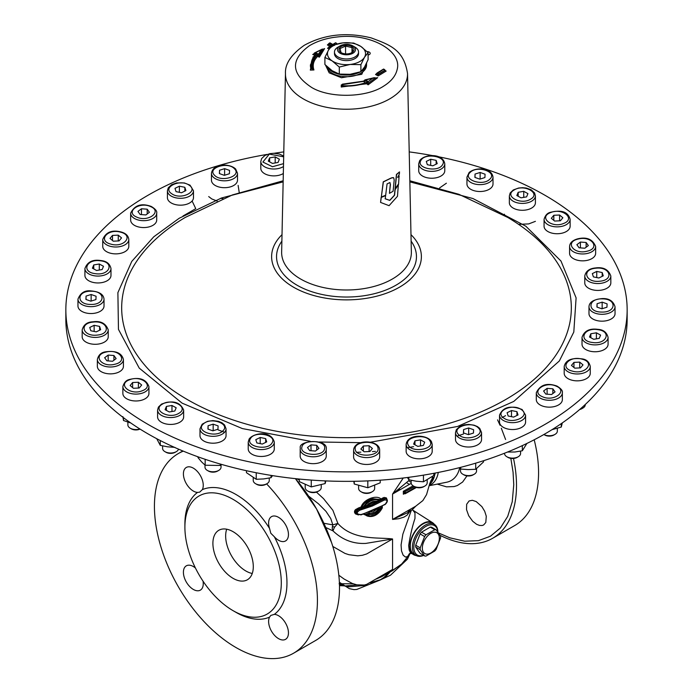<?xml version="1.0" encoding="UTF-8"?>
<svg xmlns="http://www.w3.org/2000/svg" width="693" height="693" viewBox="0 0 693 693"><rect width="100%" height="100%" fill="white"/><g stroke="black" fill="none" stroke-linecap="round" stroke-linejoin="round"><path stroke-width="1.04" d="M390.419 184.65L389.977 182.597L388.799 183.047A62.994 36.374 180 0 1 387.058 183.922L385.672 195.192A63.219 36.504 180 0 1 381.323 197.003L383.368 181.912L392.082 177.677L393.728 177.858L394.187 180.041L393.113 191.199A63.219 36.504 180 0 1 389.44 193.33L390.419 184.65L389.838 182.519M389.44 193.33L390.28 184.563M390.991 178.188L393.338 177.581M390.41 178.508L390.852 178.11M381.323 197.003L383.246 181.835L390.263 178.43M399.255 176.048A63.002 36.374 180 0 1 397.635 177.408L399.437 173.865L399.419 171.933A62.717 36.209 180 0 1 397.332 173.718A62.717 36.209 180 0 1 396.431 174.411L395.045 188.92L398.579 183.896L399.081 175.987A62.794 36.253 180 0 1 397.817 177.061M399.584 171.994A62.924 36.331 180 0 1 396.595 174.48L396.431 174.411M396.595 174.48L395.192 188.99M398.527 184.563L395.131 189.648L394.568 195.235L389.812 200.398L385.213 198.804L385.62 195.582A63.228 36.504 180 0 1 381.271 197.392L380.57 202.425L389.068 205.674L397.479 196.292L398.362 184.503L394.975 189.579L394.421 195.166L391.164 198.796L389.674 200.312L385.091 198.718M385.62 195.582L385.499 195.495A63.028 36.391 180 0 1 382.735 196.682A63.028 36.391 180 0 1 381.159 197.306L380.57 202.425M411.356 252.087A64.856 37.448 180 0 1 371.691 287.049A64.856 37.448 180 0 1 300.641 279.028A64.856 37.448 180 0 1 281.644 252.087L285.464 73.553A61.045 35.239 180 0 0 303.335 98.908A61.045 35.239 180 0 0 390.791 98.241A61.045 35.239 180 0 0 407.536 73.553L411.356 252.087M478.568 428.161C486.157 435.464 464.968 442.108 458.489 434.459C450.9 427.157 472.089 420.512 478.568 428.161M521.24 409.546C531.297 415.774 512.959 424.818 503.872 418.113C493.814 411.885 512.153 402.841 521.24 409.546M556.28 386.209C568.355 391.103 553.681 402.148 542.368 396.682C530.292 391.796 544.967 380.743 556.28 386.209M582.146 359.182C595.72 362.517 585.342 375.078 572.314 371.093C558.74 367.758 569.118 355.197 582.146 359.182M597.712 329.643C612.188 331.271 606.566 344.811 592.385 342.472C577.91 340.843 583.532 327.304 597.712 329.643M602.304 298.874C617.056 298.726 616.423 312.647 601.715 312.058C586.962 312.205 587.595 298.285 602.304 298.874M595.711 268.226C610.091 266.32 614.492 280.007 599.887 281.202C585.516 283.108 581.115 269.421 595.711 268.226M578.231 239.042C591.605 235.447 600.84 248.311 586.988 251.23C573.613 254.825 564.379 241.961 578.231 239.042M550.623 212.595C562.404 207.476 576.074 218.945 563.574 223.467C551.784 228.586 538.123 217.117 550.623 212.595M309.476 45.677C317.576 40.948 326.845 38.046 337.283 36.972C369.776 32.779 402.624 50.771 397.098 69.724C395.59 76.048 391.06 81.549 383.524 86.218C365.999 97.808 329.66 98.38 311.651 87.457C290.869 73.683 290.15 59.754 309.476 45.677M409.78 511.503L407.094 515.159L403.993 517.099L398.813 518.702L392.567 519.429L415.67 506.236L422.86 500.597L426.567 494.568L429.781 483.393L432.034 478.837L434.087 477.278L435.247 473.05M466.987 475.866L462.629 482.025L457.389 485.524L454.14 486.564L446.517 486.841L437.24 484.112M331.549 542.55L316.536 508.948L295.426 478.655A115.272 66.554 60 0 1 331.549 542.55A115.272 66.554 60 0 1 339.501 587.707A115.272 66.554 60 0 1 315.627 640.479L293.572 653.213A115.272 66.554 -120 0 0 266.597 483.896M438.496 532.934L449.8 537.82L464.708 541.207L478.447 540.661L490.488 536.2L500.372 528.005L507.718 516.38L512.24 501.775L513.764 484.753L513.063 472.167L510.836 458.359M505.604 439.527L501.316 428.239M500.034 425.242L497.565 419.871M440.098 535.334A115.272 66.554 -120 0 0 492.636 538.288A115.272 66.554 -120 0 0 516.51 485.516A115.272 66.554 -120 0 0 513.504 458.454M470.235 172.358C477.39 164.917 497.955 172.185 489.726 179.253C482.571 186.694 462.006 179.426 470.235 172.358M420.972 160.334C425.294 152.191 448.025 156.835 442.515 164.735C438.201 172.878 415.462 168.234 420.972 160.334M283.532 163.661L272.488 166.727L262.881 162.049L269.3 154.115L283.68 156.826M214.432 175.138C206.843 167.836 228.032 161.192 234.511 168.841C242.1 176.143 220.911 182.787 214.432 175.138M171.76 193.754C161.703 187.526 180.041 178.482 189.128 185.187C199.186 191.415 180.847 200.459 171.76 193.754M136.72 217.091C124.645 212.197 139.319 201.152 150.632 206.618C162.708 211.504 148.033 222.557 136.72 217.091M110.854 244.118C97.28 240.783 107.658 228.214 120.686 232.207C134.26 235.542 123.882 248.103 110.854 244.118M95.287 273.657C80.812 272.028 86.434 258.489 100.615 260.828C115.09 262.456 109.468 275.996 95.287 273.657M90.696 304.426C75.944 304.574 76.576 290.653 91.285 291.233C106.038 291.095 105.405 305.015 90.696 304.426M97.289 335.074C82.909 336.98 78.508 323.293 93.113 322.098C107.484 320.192 111.885 333.879 97.289 335.074M114.769 364.258C101.395 367.853 92.16 354.989 106.012 352.07C119.387 348.475 128.621 361.339 114.769 364.258M142.377 390.705C130.596 395.824 116.926 384.355 129.426 379.833C141.216 374.714 154.877 386.183 142.377 390.705M178.907 413.262C169.222 419.681 151.732 410.1 162.327 404.184C172.011 397.756 189.51 407.337 178.907 413.262M222.765 430.942C215.61 438.383 195.045 431.115 203.274 424.047C210.429 416.606 230.994 423.873 222.765 430.942M272.028 442.966C267.706 451.108 244.976 446.465 250.485 438.565C254.799 430.422 277.538 435.065 272.028 442.966M324.549 448.821C323.25 457.302 299.341 455.483 301.888 447.098C303.179 438.617 327.087 440.427 324.549 448.821M378.023 448.241C379.816 456.687 355.769 457.787 355.24 449.281C353.447 440.826 377.494 439.726 378.023 448.241M430.119 441.25C434.918 449.307 411.798 453.265 408.212 445.001C403.421 436.945 426.541 432.995 430.119 441.25M514.093 190.038C523.778 183.61 541.268 193.2 530.673 199.116C520.989 205.544 503.49 195.963 514.093 190.038M278.534 615.713A14.033 8.099 60 0 1 287.699 628.083A14.033 8.099 60 0 1 285.551 639.327A14.033 8.099 60 0 1 278.534 638.634A14.033 8.099 60 0 1 269.542 617.134L270.807 615.427L274.333 614.37A14.033 8.099 60 0 1 278.534 615.713M278.534 517.333A14.033 8.099 60 0 1 287.699 529.703A14.033 8.099 60 0 1 285.551 540.947A14.033 8.099 60 0 1 278.534 540.254A14.033 8.099 60 0 1 274.333 536.754L270.807 533.255L269.542 528.456A14.033 8.099 60 0 1 271.517 516.64A14.033 8.099 60 0 1 278.534 517.333M476.221 501.585L481.878 506.618L484.71 511.295L486.278 516.233L485.802 522.479L483.671 524.947L482.155 525.502L479.504 525.433L476.585 524.289L472.713 521.266L468.719 515.783L466.528 509.624L466.675 504.261L469.118 500.935L472.357 500.303L476.221 501.585M235.932 612.317L233.099 610.68A68.157 39.354 60 0 1 184.901 527.2A68.157 39.354 60 0 1 233.099 499.376A68.157 39.354 60 0 1 281.297 582.848A68.157 39.354 60 0 1 233.099 610.68L235.932 612.317A72.167 41.667 60 0 0 269.542 617.134M274.333 536.754A72.167 41.667 60 0 1 274.333 614.37M202.321 489.648L199.645 492.169L197.531 492.411A14.033 8.099 60 0 1 193.338 491.06A14.033 8.099 60 0 1 184.165 478.698A14.033 8.099 60 0 1 186.322 467.454A14.033 8.099 60 0 1 193.338 468.147A14.033 8.099 60 0 1 202.321 489.648A72.167 41.667 60 0 1 235.932 494.464A72.167 41.667 60 0 1 269.542 528.456M184.901 527.2L184.901 523.925A72.167 41.667 60 0 1 197.531 492.411M183.29 451.143A115.272 66.554 -120 0 0 178.3 453.569A115.272 66.554 -120 0 0 160.629 545.928A115.272 66.554 -120 0 0 235.932 647.505A115.272 66.554 -120 0 0 293.572 653.213M492.636 538.288L514.7 525.545A115.272 66.554 -120 0 0 534.19 439.795M430.838 552.979A12.032 6.947 -60 0 1 422.34 548.068A12.032 6.947 -60 0 1 430.838 533.341A12.032 6.947 -60 0 1 439.345 538.253A12.032 6.947 -60 0 1 430.838 552.979M436.174 529.85L431.661 527.243A14.432 8.333 120 0 0 430.266 527.122L421.491 532.189A14.432 8.333 120 0 0 420.097 533.931L415.705 545.244L420.209 547.842L424.601 536.529A14.432 8.333 -60 0 1 425.996 534.788L434.78 529.721A14.432 8.333 -60 0 1 436.174 529.85L440.557 536.096A14.432 8.333 120 0 1 440.557 537.95L436.174 549.263A14.432 8.333 120 0 1 434.78 551.004L425.996 556.072A14.432 8.333 120 0 1 424.601 555.942L420.209 549.705L415.705 547.098L420.097 553.343L424.601 555.942M420.209 547.842A14.432 8.333 120 0 0 420.209 549.705M351.29 52.919L352.928 51.559L351.992 47.592L345.564 46.076L340.072 48.527L341.008 52.503L341.892 53.049M351.819 46.509A7.519 4.34 180 0 1 351.819 52.642A7.519 4.34 180 0 1 341.181 52.642A7.519 4.34 180 0 1 341.181 46.509A7.519 4.34 180 0 1 351.819 46.509M226.698 529.209A28.569 16.493 -120 0 0 245.859 570.989A28.569 16.493 -120 0 0 252.261 573.475M233.099 531.704A28.569 16.493 60 0 1 251.758 556.877A28.569 16.493 60 0 1 247.384 579.764A28.569 16.493 60 0 1 233.099 578.352A28.569 16.493 60 0 1 214.44 553.179A28.569 16.493 60 0 1 218.815 530.284A28.569 16.493 60 0 1 233.099 531.704M338.825 575.225L344.04 579.001L352.209 583.411L356.808 584.84L364.267 585.039L366.718 584.346L392.567 569.429L390.93 571.526L392.567 570.616L401.663 564.024L407.995 556.444L405.518 557.077L403.144 555.18L401.507 550.952L401.074 544.941L402.858 534.138L411.278 510.464M316.45 492.125L323.501 498.613L332.9 510.334L337.855 523.406C353.222 540.973 379.366 537.066 392.567 538.981L392.567 569.429L386.148 576.212L379.79 580.171M380.778 579.634L370.036 582.813M357.103 584.901L346.24 585.871C345.209 586.157 342.827 585.464 339.085 583.783M343.945 585.784L339.475 585.135M339.431 583.766L353.213 583.792M376.03 579.079L381.471 576.801L389.345 572.227M416.285 555.587A18.598 10.742 -60 0 1 413.981 554.894A18.598 10.742 -60 0 1 410.836 540.072A18.598 10.742 -60 0 1 423.042 523.475A18.598 10.742 -60 0 1 432.571 522.687A18.598 10.742 -60 0 1 434.329 524.341M413.981 554.894L410.429 552.728L409.191 550.043L408.671 545.599C410.273 535.247 412.378 526.212 414.977 518.485L414.968 512.933L412.37 509.615M324.904 57.458L328.508 50.069L332.103 45.461L342.896 42.871L353.699 43.061L360.897 46.474L368.096 52.659L364.492 57.268A19.04 10.993 180 0 1 350.104 64.466A19.04 10.993 180 0 1 333.03 61.443A19.04 10.993 180 0 1 332.103 60.863L324.904 57.458L324.904 64.501L332.103 70.686L339.301 74.099L350.104 74.29L360.897 71.7L360.897 64.657L350.104 64.466L339.301 67.056L339.301 74.099M339.301 67.056L332.103 60.863A19.04 10.993 180 0 1 328.508 50.069A19.04 10.993 180 0 1 342.896 42.871A19.04 10.993 180 0 1 360.897 46.474A19.04 10.993 180 0 1 364.492 57.268L360.897 64.657M423.648 555.396A18.044 10.412 -60 0 1 416.155 555.509L414.024 554.287A18.044 10.412 -60 0 1 411.261 539.83A18.044 10.412 -60 0 1 423.042 523.925A18.044 10.412 -60 0 1 432.068 523.033L434.19 524.263A18.044 10.412 -60 0 1 437.924 532.146M416.155 555.509A18.044 10.412 -60 0 1 413.383 541.051A18.044 10.412 -60 0 1 425.173 525.155A18.044 10.412 -60 0 1 434.19 524.263M423.501 555.31A17.039 9.841 -60 0 1 413.894 545.833A17.039 9.841 -60 0 1 425.883 526.385A17.039 9.841 -60 0 1 437.881 532.077M352.876 45.894L355.007 47.124A12.032 6.947 180 0 1 358.532 52.036L358.532 53.673A12.032 6.947 180 0 1 351.1 60.083A12.032 6.947 180 0 1 337.993 58.576A12.032 6.947 180 0 1 334.468 53.673L334.468 52.036A12.032 6.947 180 0 1 337.993 47.124L340.124 45.894A9.018 5.206 180 0 1 352.876 45.894L352.876 45.894A9.018 5.206 180 0 1 352.876 53.257A9.018 5.206 180 0 1 340.124 53.257A9.018 5.206 180 0 1 340.124 45.894M358.532 52.036A12.032 6.947 180 0 1 351.1 58.446A12.032 6.947 180 0 1 337.993 56.939A12.032 6.947 180 0 1 334.468 52.036M203.032 581.167A14.033 8.099 60 0 1 200.355 590.141A14.033 8.099 60 0 1 193.338 589.44A14.033 8.099 60 0 1 184.165 577.078A14.033 8.099 60 0 1 186.322 565.835A14.033 8.099 60 0 1 193.338 566.528A14.033 8.099 60 0 1 195.435 568M602.555 308.593L601.533 308.697M367.056 51.611A3.006 1.732 180 0 1 369.317 52.122A3.006 1.732 180 0 1 370.201 53.352A3.006 1.732 180 0 1 368.096 55.007M366.536 63.21A20.045 11.573 180 0 1 366.545 63.487A20.045 11.573 180 0 1 361.322 71.284M360.204 71.933A20.045 11.573 180 0 1 332.328 71.674A20.045 11.573 180 0 1 327.321 66.866M390.93 571.526L401.671 564.024L405.214 560.316L409.468 553.586L411.356 553.525M408.342 510.343L408.108 512.448M411.209 483.35L392.567 494.057L403.239 478.014M296.899 478.811L299.315 480.093M357.588 514.613L356.41 513.348L356.358 512.092L358.082 509.883L372.028 504.972L383.636 499.142L382.735 497.998L384.147 497.418L386.425 497.929L387.032 499.54M382.406 506.115L382.12 507.103M369.56 516.372L363.071 514.024L365.817 515.194L365.254 514.856L369.386 513.392L369.516 514.492L367.221 515.323L365.445 514.968M358.498 514.951L355.57 513.946L354.591 512.69L354.513 511.139L355.388 509.684L358.636 507.908L359.684 510.256C355.994 512.82 356.462 514.258 361.062 514.57L373.657 510.152L385.195 504.192C387.811 500.987 387.482 499.627 384.208 500.103L372.462 505.968L359.684 510.256M361.954 506.67L362.127 506.496C364.371 502.564 367.966 499.982 372.912 498.752L380.336 499.523L373.215 498.925L370.14 500.112L367.255 501.914L363.158 506.921L362.058 506.644L358.636 507.908M362.638 506.791L361.018 507.267C363.271 499.289 376.62 494.516 380.994 499.003L380.206 499.436M382.735 497.998L380.994 499.003M409.866 553.404L407.995 556.444M357.068 514.267L355.085 512.04L356.895 509.624L371.613 504.747L384.035 498.622L386.2 498.726M384.208 500.103L383.636 499.142L386.114 498.674M225.017 175.112L223.995 175.216M91.537 300.953L90.514 301.057M213.167 424.151L218.104 425.9L217.957 429.236L212.872 430.838L207.935 429.088L208.082 425.753L213.167 424.151L213.167 430.37L212.543 430.717M469.074 434.433L468.052 434.537M305.197 484.658L305.197 487.621A8.021 4.626 0 0 0 307.545 490.895L308.636 491.528A6.48 3.742 0 0 0 317.801 491.528L318.884 490.895A8.021 4.626 0 0 0 321.231 487.621L321.231 484.866M307.545 490.895L307.545 490.895A8.021 4.626 0 0 0 318.884 490.895M204.998 465.098L204.998 467.16A8.021 4.626 0 0 0 207.346 470.434L208.437 471.058A6.48 3.742 0 0 0 217.602 471.058L218.693 470.434A8.021 4.626 0 0 0 221.041 467.16L221.041 464.83M207.346 470.434L207.346 470.434A8.021 4.626 0 0 0 218.693 470.434M127.884 422.106L127.884 424.93A8.021 4.626 0 0 0 130.232 428.205L131.323 428.837A6.48 3.742 0 0 0 140.029 429.08M130.232 428.205L130.232 428.205A8.021 4.626 0 0 0 139.847 428.967M411.122 241.164A69.958 40.393 180 0 1 385.377 290.22A69.958 40.393 180 0 1 297.028 285.195A69.958 40.393 180 0 1 281.878 241.164M480.526 178.924L479.504 179.028M162.595 445.911L162.595 448.388A8.021 4.626 0 0 0 164.951 451.663L166.034 452.286A6.48 3.742 0 0 0 175.199 452.286L176.291 451.663A8.021 4.626 0 0 0 178.534 449.133M164.951 451.663L164.951 451.663A8.021 4.626 0 0 0 176.291 451.663M253.24 477.633L253.24 480.431A8.021 4.626 0 0 0 255.587 483.705L256.67 484.329A6.48 3.742 0 0 0 265.835 484.329L266.926 483.705A8.021 4.626 0 0 0 269.274 480.431L269.274 478.066M255.587 483.705L255.587 483.705A8.021 4.626 0 0 0 266.926 483.705M358.61 485.594L358.61 488.426A8.021 4.626 0 0 0 360.958 491.692L362.049 492.325A6.48 3.742 0 0 0 371.214 492.325L372.306 491.692A8.021 4.626 0 0 0 374.653 488.426L374.653 485.472M360.958 491.692L360.958 491.692A8.021 4.626 0 0 0 372.306 491.692M460.507 468.918L460.507 470.98A8.021 4.626 0 0 0 462.855 474.246L463.946 474.878A6.48 3.742 0 0 0 473.111 474.878L474.194 474.246A8.021 4.626 0 0 0 476.55 470.98L476.55 468.65M462.855 474.246A8.021 4.626 0 0 0 462.855 474.255A8.021 4.626 0 0 0 474.194 474.246M554.998 434.381A8.021 4.626 0 0 1 543.884 434.511L544.741 435.013A6.48 3.742 0 0 0 553.906 435.013L554.998 434.381A8.021 4.626 0 0 0 557.345 431.115L557.345 428.352M579.643 409.528A6.48 3.742 0 0 0 581.817 408.705L582.9 408.073A8.021 4.626 0 0 0 585.247 404.799L585.247 404.504M580.119 409.121A8.021 4.626 0 0 0 582.9 408.073M504.539 453.231L504.539 453.499A8.021 4.626 0 0 0 506.886 456.765L507.969 457.397A6.48 3.742 0 0 0 517.134 457.397L518.225 456.765A8.021 4.626 0 0 0 520.573 453.499L520.573 451.126M506.886 456.765L506.886 456.765A8.021 4.626 0 0 0 518.225 456.765M411.148 480.31L411.148 482.787A8.021 4.626 0 0 0 413.496 486.062L414.587 486.694A6.48 3.742 0 0 0 423.752 486.694L424.835 486.062A8.021 4.626 0 0 0 427.183 482.787L427.183 479.911M413.496 486.062L413.496 486.062A8.021 4.626 0 0 0 424.835 486.062M608.082 337.361L608.082 344.239A13.028 7.519 180 0 1 600.034 351.186A13.028 7.519 180 0 1 585.836 349.558A13.028 7.519 180 0 1 582.016 344.239L582.016 337.361A13.028 7.519 180 0 0 585.836 342.68A13.028 7.519 180 0 0 592.013 344.681A13.028 7.519 180 0 0 608.082 337.361C606.721 332.311 603.343 329.643 597.938 329.357C589.552 328.187 584.251 330.856 582.016 337.361M615.038 306.774L615.038 313.652A13.028 7.519 180 0 1 606.999 320.599A13.028 7.519 180 0 1 592.792 318.971A13.028 7.519 180 0 1 588.981 313.652L588.981 306.774A13.028 7.519 180 0 0 592.792 312.093A13.028 7.519 180 0 0 601.671 314.301A13.028 7.519 180 0 0 615.038 306.774C613.27 301.031 609.034 298.293 602.33 298.579C593.676 299.367 589.223 302.105 588.981 306.774M610.828 276.022L610.828 282.9A13.028 7.519 180 0 1 602.789 289.847A13.028 7.519 180 0 1 588.582 288.219A13.028 7.519 180 0 1 584.771 282.9L584.771 276.022A13.028 7.519 180 0 0 588.582 281.341A13.028 7.519 180 0 0 600.181 283.42A13.028 7.519 180 0 0 610.828 276.022C608.549 269.568 603.456 266.874 595.547 267.94C589.336 268.512 585.741 271.206 584.771 276.022M595.642 246.448L595.642 253.317A13.028 7.519 180 0 1 587.595 260.273A13.028 7.519 180 0 1 573.397 258.636A13.028 7.519 180 0 1 569.577 253.317L569.577 246.448A13.028 7.519 180 0 0 573.397 251.767A13.028 7.519 180 0 0 587.595 253.395A13.028 7.519 180 0 0 595.642 246.448C592.714 239.284 586.78 236.729 577.858 238.79C572.583 240.246 569.819 242.801 569.577 246.448M570.131 219.343L570.131 226.213A13.028 7.519 180 0 1 562.084 233.169A13.028 7.519 180 0 1 547.886 231.531A13.028 7.519 180 0 1 544.066 226.213L544.066 219.343A13.028 7.519 180 0 0 547.886 224.662A13.028 7.519 180 0 0 564.483 225.537A13.028 7.519 180 0 0 570.131 219.343C567.463 209.303 557.241 210.707 550.034 212.413C547.149 213.219 545.166 215.532 544.066 219.343M283.324 173.51A13.028 7.519 180 0 1 264.622 173.674A13.028 7.519 180 0 1 260.802 168.356L260.802 161.486L261.625 158.567L264.934 155.44L269.923 153.647L273.804 153.283L279.444 154.054L283.697 156.064M237.5 173.293L237.5 180.171A13.028 7.519 180 0 1 229.461 187.119A13.028 7.519 180 0 1 215.254 185.49A13.028 7.519 180 0 1 211.443 180.171L211.443 173.293C213.089 162.872 230.119 163.427 235.681 169.049L237.5 173.293A13.028 7.519 180 0 1 229.461 180.249A13.028 7.519 180 0 1 215.254 178.621A13.028 7.519 180 0 1 213.02 176.888A13.028 7.519 180 0 1 211.443 173.293M193.477 190.774L193.477 197.652A13.028 7.519 180 0 1 185.429 204.6A13.028 7.519 180 0 1 171.232 202.971A13.028 7.519 180 0 1 167.411 197.652L167.411 190.774L168.234 187.855L171.543 184.736L176.55 182.943L184.321 182.935L190.029 185.161L193.477 190.774A13.028 7.519 180 0 1 185.429 197.73A13.028 7.519 180 0 1 171.232 196.102A13.028 7.519 180 0 1 170.539 195.669A13.028 7.519 180 0 1 167.411 190.774M156.705 213.167L156.705 220.036A13.028 7.519 180 0 1 148.666 226.983A13.028 7.519 180 0 1 134.459 225.355A13.028 7.519 180 0 1 130.648 220.036L130.648 213.167C134.581 205.111 141.459 202.876 151.282 206.462C155.414 208.957 157.224 211.183 156.705 213.167A13.028 7.519 180 0 1 149.437 219.906A13.028 7.519 180 0 1 135.75 219.135A13.028 7.519 180 0 1 134.459 218.486A13.028 7.519 180 0 1 130.648 213.167M128.803 239.475L128.803 246.344A13.028 7.519 180 0 1 120.755 253.3A13.028 7.519 180 0 1 106.557 251.663A13.028 7.519 180 0 1 102.737 246.344L102.737 239.475C105.847 232.129 111.971 229.634 121.11 231.973C125.823 233.264 128.387 235.767 128.803 239.475A13.028 7.519 180 0 1 110.161 246.266A13.028 7.519 180 0 1 106.557 244.794A13.028 7.519 180 0 1 102.737 239.475M110.984 268.555L110.984 275.433A13.028 7.519 180 0 1 102.936 282.38A13.028 7.519 180 0 1 88.739 280.752A13.028 7.519 180 0 1 84.918 275.433L84.918 268.555C87.353 261.928 92.654 259.26 100.832 260.551C106.505 261.062 109.884 263.73 110.984 268.555A13.028 7.519 180 0 1 94.915 275.866A13.028 7.519 180 0 1 88.739 273.874A13.028 7.519 180 0 1 84.918 268.555M104.019 299.142L104.019 306.02A13.028 7.519 180 0 1 95.98 312.967A13.028 7.519 180 0 1 81.774 311.339A13.028 7.519 180 0 1 77.962 306.02L77.962 299.142C80.457 292.801 84.91 290.072 91.311 290.947C99.307 291.666 103.543 294.404 104.019 299.142A13.028 7.519 180 0 1 90.653 306.661A13.028 7.519 180 0 1 81.774 304.461A13.028 7.519 180 0 1 77.962 299.142M108.229 329.894L108.229 336.772A13.028 7.519 180 0 1 100.19 343.719A13.028 7.519 180 0 1 85.984 342.091A13.028 7.519 180 0 1 82.172 336.772L82.172 329.894C83.619 324.671 87.214 321.976 92.94 321.812C100.728 320.668 105.821 323.362 108.229 329.894A13.028 7.519 180 0 1 97.574 337.292A13.028 7.519 180 0 1 85.984 335.213A13.028 7.519 180 0 1 82.172 329.894M123.423 359.468L123.423 366.346A13.028 7.519 180 0 1 115.376 373.293A13.028 7.519 180 0 1 101.178 371.665A13.028 7.519 180 0 1 97.358 366.346L97.358 359.468C98.467 354.937 101.23 352.382 105.639 351.819C115.8 350.45 121.725 353.006 123.423 359.468A13.028 7.519 180 0 1 115.384 366.424A13.028 7.519 180 0 1 101.178 364.795A13.028 7.519 180 0 1 97.358 359.468M148.934 386.581L148.934 393.451A13.028 7.519 180 0 1 140.887 400.407A13.028 7.519 180 0 1 126.689 398.77A13.028 7.519 180 0 1 122.869 393.451L122.869 386.581C123.995 382.761 125.987 380.448 128.837 379.651C139.423 376.827 146.128 379.132 148.934 386.581A13.028 7.519 180 0 1 143.286 392.775A13.028 7.519 180 0 1 126.689 391.9A13.028 7.519 180 0 1 122.869 386.581M183.645 410.031L183.645 416.909A13.028 7.519 180 0 1 175.606 423.856A13.028 7.519 180 0 1 161.4 422.228A13.028 7.519 180 0 1 157.588 416.909L157.588 410.031L158.402 407.112L161.495 404.123C172.678 399.922 180.067 401.888 183.645 410.031A13.028 7.519 180 0 1 180.076 415.211A13.028 7.519 180 0 1 161.4 415.35A13.028 7.519 180 0 1 157.588 410.031M226.048 428.802L226.048 435.68A13.028 7.519 180 0 1 218.009 442.628A13.028 7.519 180 0 1 203.803 440.999A13.028 7.519 180 0 1 199.991 435.68L199.991 428.802L202.174 424.194L207.571 421.335L212.872 420.599L218.468 421.335L221.89 422.739L224.575 424.948L226.048 428.802A13.028 7.519 180 0 1 224.134 432.735A13.028 7.519 180 0 1 203.803 434.121A13.028 7.519 180 0 1 199.991 428.802M274.281 442.073L274.281 448.951A13.028 7.519 180 0 1 266.242 455.899A13.028 7.519 180 0 1 252.044 454.27A13.028 7.519 180 0 1 248.224 448.951L248.224 442.073L249.116 439.041C253.335 432.995 271.084 429.911 274.281 442.073A13.028 7.519 180 0 1 273.536 444.585A13.028 7.519 180 0 1 252.044 447.392A13.028 7.519 180 0 1 248.224 442.073M326.247 449.272A13.028 7.519 180 0 1 326.134 450.251A13.028 7.519 180 0 1 317.403 456.392A13.028 7.519 180 0 1 304.002 454.591A13.028 7.519 180 0 1 300.182 449.272L300.32 448.05C297.886 440.28 328.291 438.288 326.247 449.272L326.247 456.141A13.028 7.519 180 0 1 318.2 463.097A13.028 7.519 180 0 1 304.002 461.46A13.028 7.519 180 0 1 300.182 456.141L300.182 449.272A13.028 7.519 180 0 1 300.294 448.293M379.625 449.471A13.028 7.519 180 0 1 379.66 450.069L379.66 456.938A13.028 7.519 180 0 1 371.621 463.894A13.028 7.519 180 0 1 357.415 462.257A13.028 7.519 180 0 1 353.603 456.938L353.603 450.069A13.028 7.519 180 0 0 353.638 450.658A13.028 7.519 180 0 0 357.415 455.388A13.028 7.519 180 0 0 371.621 457.016A13.028 7.519 180 0 0 379.66 450.069L379.608 449.333C378.629 439.873 354.478 438.764 353.603 450.069M432.198 444.438L432.198 451.308A13.028 7.519 180 0 1 424.151 458.264A13.028 7.519 180 0 1 409.953 456.626A13.028 7.519 180 0 1 406.141 451.308L406.141 444.438A13.028 7.519 180 0 0 406.678 446.578A13.028 7.519 180 0 0 409.953 449.757A13.028 7.519 180 0 0 424.151 451.386A13.028 7.519 180 0 0 432.198 444.438L431.548 441.831C427.841 434.372 407.536 433.515 406.141 444.438M481.557 432.623L481.557 439.492A13.028 7.519 180 0 1 473.518 446.448A13.028 7.519 180 0 1 459.312 444.819A13.028 7.519 180 0 1 455.5 439.492L455.5 432.623A13.028 7.519 180 0 0 457.077 436.209A13.028 7.519 180 0 0 459.312 437.941A13.028 7.519 180 0 0 473.518 439.57A13.028 7.519 180 0 0 481.557 432.623L479.738 428.369L477.451 426.593L474.055 425.173L468.65 424.419L464.483 424.818L459.684 426.541L456.323 429.695L455.5 432.623M525.589 415.142L525.589 422.011A13.028 7.519 180 0 1 517.541 428.967A13.028 7.519 180 0 1 503.343 427.33A13.028 7.519 180 0 1 499.523 422.011L499.523 415.142A13.028 7.519 180 0 0 502.65 420.027A13.028 7.519 180 0 0 503.343 420.46A13.028 7.519 180 0 0 517.541 422.089A13.028 7.519 180 0 0 525.589 415.142L522.141 409.528C510.516 405.102 502.971 406.973 499.523 415.142M562.352 392.758L562.352 399.627A13.028 7.519 180 0 1 554.313 406.583A13.028 7.519 180 0 1 540.107 404.946A13.028 7.519 180 0 1 536.295 399.627L536.295 392.758A13.028 7.519 180 0 0 540.107 398.077A13.028 7.519 180 0 0 541.398 398.726A13.028 7.519 180 0 0 555.093 399.506A13.028 7.519 180 0 0 562.352 392.758C562.881 390.8 561.07 388.565 556.929 386.053C546.959 382.536 540.081 384.771 536.295 392.758M590.263 366.45L590.263 373.319A13.028 7.519 180 0 1 582.215 380.275A13.028 7.519 180 0 1 568.017 378.638A13.028 7.519 180 0 1 564.197 373.319L564.197 366.45A13.028 7.519 180 0 0 568.017 371.769A13.028 7.519 180 0 0 571.621 373.241A13.028 7.519 180 0 0 590.263 366.45C589.232 362.075 586.668 359.58 582.57 358.948C571.812 357.501 565.687 360.005 564.197 366.45M535.412 195.885L535.412 202.763A13.028 7.519 180 0 1 527.373 209.71A13.028 7.519 180 0 1 513.166 208.082A13.028 7.519 180 0 1 509.355 202.763L509.355 195.885A13.028 7.519 180 0 0 513.166 201.204A13.028 7.519 180 0 0 531.834 201.065A13.028 7.519 180 0 0 535.412 195.885L534.598 192.966L531.28 189.847L526.308 188.054L522.522 187.69L518.572 188.037L513.262 189.977L510.178 192.949L509.355 195.885M493.009 177.113L493.009 183.992A13.028 7.519 180 0 1 484.97 190.939A13.028 7.519 180 0 1 470.764 189.31A13.028 7.519 180 0 1 466.952 183.992L466.952 177.113A13.028 7.519 180 0 0 470.764 182.432A13.028 7.519 180 0 0 491.094 181.046A13.028 7.519 180 0 0 493.009 177.113C491.389 166.883 475.043 167.264 469.135 172.505L466.952 177.113M444.776 163.843L444.776 170.721A13.028 7.519 180 0 1 436.729 177.668A13.028 7.519 180 0 1 422.531 176.039A13.028 7.519 180 0 1 418.719 170.721L418.719 163.843A13.028 7.519 180 0 0 422.531 169.161A13.028 7.519 180 0 0 444.031 166.355A13.028 7.519 180 0 0 444.776 163.843C443.026 152.815 423.83 153.967 419.603 160.802L418.719 163.843M220.573 198.345L223.051 198.596M239.224 192.481L238.123 185.386M439.587 187.95L446.396 183.203M438.236 156.705A280.656 162.032 180 0 1 544.949 195.261A280.656 162.032 180 0 1 627.156 309.832A280.656 162.032 180 0 1 453.898 459.537A280.656 162.032 180 0 1 148.051 424.411A280.656 162.032 180 0 1 65.844 309.832A280.656 162.032 180 0 1 267.143 154.409M274.107 153.283A280.656 162.032 180 0 1 283.784 151.897M409.216 151.897A280.656 162.032 180 0 1 432.917 155.674M627.156 309.832L627.156 319.326A280.656 162.032 180 0 1 453.898 469.022A280.656 162.032 180 0 1 148.051 433.905A280.656 162.032 180 0 1 65.844 319.326L65.844 309.832M183.013 215.991L195.755 208.662L192.256 201.316M353.811 481.306L354.236 484.009L367.818 487.751L380.214 482.822L380.214 480.188M354.236 481.297L354.236 484.009M367.818 480.89L367.818 487.751M246.465 470.72L246.465 472.687L256.237 479.287L263.635 478.932L271.032 477.702L272.522 475.632M256.237 472.747L256.237 479.287M271.032 475.389L271.032 477.702M156.722 438.695L160.265 445.356L167.576 446.812L174.896 447.383M160.265 440.549L160.265 445.356M552.035 429.66L561.261 427.061L562.24 423.198M561.261 423.64L561.261 427.061M459.164 467.732L460.672 469.048L468.191 469.603L475.71 469.274L483.567 461.867L483.567 460.724M460.672 467.351L460.672 469.048M475.71 463.167L475.71 469.274M507.536 452.035L514.934 452.001L522.331 450.762L526.897 443.451M522.331 445.616L522.331 450.762M123.501 417.714L123.501 420.521L130.293 422.834M197.981 456.808L197.981 457.597L201.568 461.859L205.163 465.237L220.201 465.462L221.561 464.423M205.163 459.312L205.163 465.237M220.201 464.024L220.201 465.462M299.315 479.054L299.315 481.618L311.252 486.902L325.156 483.575L325.849 480.925M311.252 480.076L311.252 486.902M325.156 480.89L325.156 483.575M407.458 477.494L408.818 479.764L416.129 481.211L423.449 481.782L433.801 475.485L433.801 473.319M408.818 477.312L408.818 479.764M423.449 475.155L423.449 481.782M122.912 416.632L123.501 420.521M100.658 329.703L96.258 331.869L90.8 330.76L89.743 327.468L94.144 325.303L99.601 326.412L100.658 329.703M95.929 299.575L90.844 301.169L85.906 299.428L86.053 296.084L91.138 294.49L96.076 296.24L95.929 299.575M102.148 269.542L96.604 270.495L92.403 268.191L93.754 264.943L99.298 263.998L103.5 266.294L102.148 269.542M119.049 240.913L113.28 241.181L110.005 238.427L112.491 235.412L118.26 235.144L121.544 237.898L119.049 240.913M145.894 214.943L140.151 214.501L137.942 211.417L141.459 208.766L147.193 209.199L149.411 212.292L145.894 214.943M181.505 192.758L176.048 191.64L174.991 188.357L179.392 186.183L184.84 187.301L185.897 190.584L181.505 192.758M224.324 175.329L219.386 173.579L219.534 170.244L224.619 168.65L229.556 170.391L229.409 173.735L224.324 175.329M272.479 163.418L268.286 161.123L269.629 157.874L275.182 156.921L279.383 159.225L278.032 162.474L272.479 163.418M427.347 164.7L426.29 161.417L430.691 159.251L436.148 160.36L437.205 163.643L432.804 165.818L427.347 164.7M474.896 177.399L475.043 174.064L480.128 172.462L485.065 174.212L484.918 177.547L479.833 179.149L474.896 177.399M516.831 195.53L518.182 192.282L523.735 191.329L527.927 193.624L526.585 196.881L521.032 197.826L516.831 195.53M551.325 218.295L553.82 215.28L559.589 215.012L562.863 217.767L560.377 220.781L554.608 221.05L551.325 218.295M576.871 244.698L580.396 242.048L586.131 242.489L588.348 245.573L584.823 248.224L579.088 247.791L576.871 244.698M592.342 273.596L596.742 271.431L602.2 272.54L603.256 275.831L598.856 277.997L593.399 276.888L592.342 273.596M597.071 303.725L602.156 302.131L607.094 303.872L606.947 307.216L601.862 308.809L596.924 307.06L597.071 303.725L597.071 307.112M590.852 333.757L596.396 332.805L600.597 335.1L599.246 338.357L593.702 339.301L589.5 337.006L590.852 333.757L590.852 337.742M573.951 362.387L579.72 362.118L582.995 364.873L580.509 367.888L574.74 368.156L571.456 365.402L573.951 362.387L573.951 367.489M547.106 388.357L552.849 388.799L555.058 391.883L551.541 394.534L545.807 394.1L543.589 391.008L547.106 388.357L547.106 394.196M511.495 410.542L516.952 411.659L518.009 414.942L513.608 417.117L508.16 415.999L507.103 412.716L511.495 410.542L511.495 416.684M468.676 427.971L473.614 429.721L473.466 433.056L468.381 434.65L463.444 432.908L463.591 429.565L468.676 427.971L468.676 434.19M420.521 439.873L424.714 442.177L423.371 445.426L417.818 446.379L413.617 444.074L414.968 440.826L420.521 439.873L420.521 445.911M369.118 445.738L372.401 448.492L369.915 451.507L364.146 451.775L360.862 449.021L363.349 446.006L369.118 445.738L369.118 451.55M316.736 445.304L318.953 448.397L315.436 451.048L309.693 450.615L307.475 447.522L311.001 444.871L316.736 445.304L316.736 450.06M265.653 438.6L266.71 441.883L262.309 444.048L256.852 442.94L255.795 439.657L260.196 437.482L265.653 438.6L265.653 442.403M176.169 407.77L174.818 411.018L169.265 411.971L165.073 409.676L166.415 406.419L171.968 405.474L176.169 407.77M141.675 385.005L139.18 388.019L133.411 388.288L130.137 385.533L132.623 382.519L138.392 382.25L141.675 385.005M116.129 358.602L112.604 361.252L106.869 360.81L104.652 357.727L108.177 355.076L113.912 355.509L116.129 358.602M480.128 172.462L480.128 178.681M475.043 177.451L475.043 174.064M523.735 191.329L523.735 197.366M518.182 196.266L518.182 192.282M436.148 164.172L436.148 160.36M430.691 159.251L430.691 165.384M184.84 191.103L184.84 187.301M179.392 192.325L179.392 186.183M224.619 174.87L224.619 168.65M219.534 170.244L219.534 173.64M275.182 162.959L275.182 156.921M269.629 157.874L269.629 161.859M93.754 268.936L93.754 264.943M99.298 270.036L99.298 263.998M112.491 240.514L112.491 235.412M118.26 240.947L118.26 235.144M141.459 214.605L141.459 208.766M147.193 213.955L147.193 209.199M138.392 388.054L138.392 382.25M108.177 360.914L108.177 355.076M113.912 360.265L113.912 355.509M94.144 331.436L94.144 325.303M99.601 330.223L99.601 326.412M86.053 299.48L86.053 296.084M91.138 300.71L91.138 294.49M260.196 443.624L260.196 437.482M208.082 429.14L208.082 425.753M166.415 410.412L166.415 406.419M171.968 411.512L171.968 405.474M132.623 387.621L132.623 382.519M414.968 444.811L414.968 440.826M363.349 451.108L363.349 446.006M311.001 450.71L311.001 444.871M579.72 367.922L579.72 362.118M552.849 393.546L552.849 388.799M516.952 415.462L516.952 411.659M463.591 432.96L463.591 429.565M596.742 277.564L596.742 271.431M602.2 272.54L602.2 276.351M602.156 308.35L602.156 302.131M596.396 338.842L596.396 332.805M559.589 215.012L559.589 220.816M553.82 220.383L553.82 215.28M586.131 242.489L586.131 247.236M580.396 247.886L580.396 242.048M378.153 75.935L378.127 74.307L376.671 73.51L375.537 74.506L376.671 73.83L378.127 74.627L385.022 70.435L386.157 71.067L378.153 75.935L375.537 74.506L376.671 73.813M378.092 72.99L383.601 69.309L378.092 72.99L378.127 74.307L385.022 70.106L383.887 69.465L385.022 70.452M341.242 87.023L342.047 85.975A36.088 20.833 0 0 0 366.9 82.476L368.122 83.394L368.113 84.815L366.718 83.758L341.242 87.023L341.268 84.927L342.021 84.996M375.19 78.092L368.122 83.394L375.19 78.092L377.659 77.668L368.113 84.815M375.19 77.772L372.73 78.196L368.122 81.653L368.122 83.073L366.9 82.146L366.718 83.758M310.421 65.125A36.088 20.833 0 0 0 310.412 65.289A36.088 20.833 0 0 0 310.975 68.953L310.317 70.097L313.141 56.861M313.938 69.967L312.976 68.555L310.975 68.624L311.651 67.481C310.377 62.405 312.084 57.684 316.788 53.326L315.35 52.763L321.084 49.922L318.563 54.063L317.073 53.474C312.448 57.788 310.767 62.448 312.032 67.464L312.976 68.555L312.404 64.96A34.096 19.69 180 0 1 317.316 54.782L317.567 56.428C313.496 60.681 312.283 65.194 313.938 69.967L310.317 70.097M313.002 69.057L310.975 68.624A36.088 20.833 180 0 1 310.412 64.96L315.895 53.707M314.622 55.232L312.725 54.478L313.617 54.279M312.404 65.125A34.096 19.69 180 0 1 317.316 55.111L318.971 55.769L322.834 49.428L323.388 49.437M315.306 54.288L314.033 53.785L314.423 52.98L322.314 49.064L322.834 49.428L324.575 48.605L319.386 57.147L317.567 56.428M321.084 49.922L322.834 49.099L318.971 55.44L319.386 57.147M329.123 49.09L327.538 48.224L328.673 47.531M331.202 45.417L328.517 43.954L327.382 44.95L328.517 44.265L327.382 44.95L330.292 46.544M329.764 48.155L328.673 47.228L332.562 44.872L329.651 43.278L332.839 44.707L335.594 43.027L333.411 45.019M337.023 43.962L335.888 43.183L337.023 43.824L336.633 44.057M364.492 82.12L363.158 81.116L364.379 80.821M365.09 81.159L364.431 80.327L372.73 78.196M342.047 85.967L342.853 84.572L367.065 80.856L366.9 82.146A36.088 20.833 180 0 1 342.047 85.637L342.065 84.485L366.796 80.7L365.696 79.868L364.431 80.327L365.384 81.046M315.696 54.115L316.788 53.326M315.54 54.054L314.033 53.456L315.35 52.763M317.073 53.474L317.316 54.782L318.971 55.44L318.563 54.063M330.128 48.025L329.807 46.552L328.673 47.228L329.937 47.921M331.427 45.547L332.562 44.872L331.427 45.547M328.517 43.954L329.651 43.278L328.517 43.954M334.26 45.504L333.125 44.863M308.61 496.093L318.459 503.785L326.005 511.382L330.76 518.555L332.822 524.878L337.855 523.406L334.45 527.304L333.004 530.881C342.368 539.864 353.309 544.04 365.817 543.407L392.567 538.981L366.718 553.932L362.37 555.292L357.753 555.821L348.925 554.712L344.958 553.404L332.787 546.43M377.72 508.116L378.88 509.147L382.345 507.267L382.094 506.288M365.653 81.254L366.796 80.7L365.653 81.254M415.731 506.202L412.352 509.632L408.29 512.422L392.567 519.429L392.567 494.057L409.598 479.954M415.791 487.24L403.343 494.222L404.478 493.563L403.343 494.222L403.343 491.276L413.106 485.819M434.39 476.611L432.034 478.837L432.631 476.36M325.771 527.503L333.004 530.881L332.19 528.17L332.822 524.878L323.874 523.258M365.904 515.245L365.817 515.194C367.645 516.857 376.377 518.944 382.345 507.822L379.677 509.979C376.923 513.652 373.536 515.159 369.516 514.492M364.605 514.483L365.254 514.856M368.096 52.659L368.096 59.702L364.492 67.091L360.897 71.7M431.574 479.773L430.847 480.803M403.343 491.276L404.478 491.926L414.241 486.495M390.644 571.067L383.931 577.442L379.764 580.18L356.765 589.448L354.036 589.63L349.263 588.626L339.371 582.267M365.653 584.701L365.913 585.351L349.255 586.78L345.045 586.113L339.44 583.956M380.336 499.523L379.366 500.103C373.796 498.856 368.832 500.883 364.466 506.202L366.866 505.405L368.728 503.646L373.051 501.446L377.356 501.1L379.366 500.103M377.139 501.507L380.414 499.575M364.466 506.202L363.297 506.895L367.108 505.647L368.945 503.846L377.018 501.515M367.221 515.323L370.305 516.042L374.489 515.436L379.591 512.014L381.618 508.948M404.478 493.563L404.478 491.926L414.527 486.659M431.237 480.232L432.536 479.573L430.336 481.895M429.4 484.632A37.387 21.587 -120 0 0 434.087 477.278L432.536 479.573M405.89 492.749L404.764 492.091L404.764 493.728M376.897 501.463L377.356 501.1M379.677 509.979L378.88 509.147M369.386 513.392L369.248 513.253C373.146 514.085 376.386 512.742 378.976 509.216M376.394 501.411L367.065 505.327M377.295 508.792L373.224 511.884L368.962 511.988L369.213 513.236C372.903 513.877 375.97 512.43 378.421 508.879M415.705 545.244A14.432 8.333 120 0 0 415.705 547.098M421.491 532.189L425.996 534.788M434.78 529.721L430.266 527.122M364.804 514.596L369.074 513.106M378.525 508.939L382.051 507.042M376.516 501.186L375.112 501.385M424.601 536.529L420.097 533.931M351.992 47.592L351.992 52.399M345.564 46.076L345.564 53.881M366.779 62.691L361.772 74.307L341.45 77.746L329.192 72.86L325.502 65.107M326.524 66.112A20.045 11.573 0 0 0 332.328 73.311A20.045 11.573 0 0 0 361.044 73.094A20.045 11.573 0 0 0 366.545 65.125L366.545 63.487M406.548 482.614A37.387 21.587 -120 0 0 408.87 484.069A37.387 21.587 -120 0 0 409.398 484.364M438.279 472.453A37.95 21.907 60 0 1 429.166 485.498M411.148 482.397A37.95 21.907 60 0 1 408.688 480.769M429.097 485.732L446.569 482.25A44.543 25.719 -120 0 0 459.615 468.139M283.472 166.545A13.028 7.519 180 0 1 264.622 166.805A13.028 7.519 180 0 1 261.339 163.617A13.028 7.519 180 0 1 260.802 161.486M283.168 180.769L232.45 194.915L185.213 217.455A224.827 129.799 0 0 0 183.368 218.564A224.827 129.799 0 0 0 187.526 399.662A224.827 129.799 0 0 0 509.632 397.202A224.827 129.799 0 0 0 507.787 217.455L458.861 194.291L409.832 180.769M409.849 181.861L472.964 198.544L525.822 226.187L561.001 261.062L576.1 297.877L573.804 332.051L559.338 360.975L513.773 401.42L457.536 426.481L370.443 442.212M360.914 442.671L319.352 442.004M310.247 441.276L242.368 428.577L182.077 403.127L139.232 368.104L118.46 329.374L117.888 292.654L131.748 261.426L153.794 236.772L179.227 218.243L221.587 197.964L283.151 181.861M282.016 234.658A74.887 43.235 0 0 0 293.546 287.205A74.887 43.235 0 0 0 392.377 290.809A74.887 43.235 0 0 0 410.984 234.658M217.16 201.091L211.737 198.926L208.706 196.578M535.403 221.344L528.672 223.917L518.572 224.341M504.599 215.584L504.443 214.224M218.104 429.877L223.978 432.068M356.375 452.304L360.862 452.165M372.401 451.585L375.398 451.377M407.796 447.635L413.617 446.656M457.008 436.14L463.444 434.035M502.053 417.558L505.578 415.661M312.725 54.478L314.033 53.829M322.834 49.463L324.575 48.605M375.277 78.231L377.659 77.668M328.517 44.283L330.916 45.591M312.872 68.209A34.096 19.69 180 0 1 312.404 64.96M332.857 45.036L332.216 45.426M332.025 45.539L330.093 46.708M368.122 81.653L367.065 80.856M334.693 526.94L332.276 526.749M397.08 491.45L399.662 489.388M405.89 493.078L416.155 487.361M407.536 73.553C403.759 49.238 389.284 44.724 371.197 37.898C346.587 31.878 324.281 34.338 304.27 45.296C291.181 54.504 284.91 63.921 285.464 73.553M178.3 453.569L182.822 450.952M379.643 580.24L390.497 575.199L407.475 559.104L410.091 553.352M344.126 585.845L339.483 585.637M432.571 522.687L413.331 510.455M507.787 217.455L506.592 216.744M384.676 69.638L383.575 69.04L376.992 73.042M331.748 45.08L328.993 46.76M336.677 43.356L335.577 42.758L332.813 44.43L329.911 42.845L328.837 43.494M342.403 84.165L366.051 80.795M374.229 77.677L364.925 79.886M342.065 84.477L342.047 85.629M410.447 509.182L409.251 511.287L407.137 513.071M356.523 513.998L361.105 514.89L385.152 504.495C387.664 502.044 388.037 500.138 386.27 498.769M405.162 493.771L416.467 487.448"/></g></svg>
